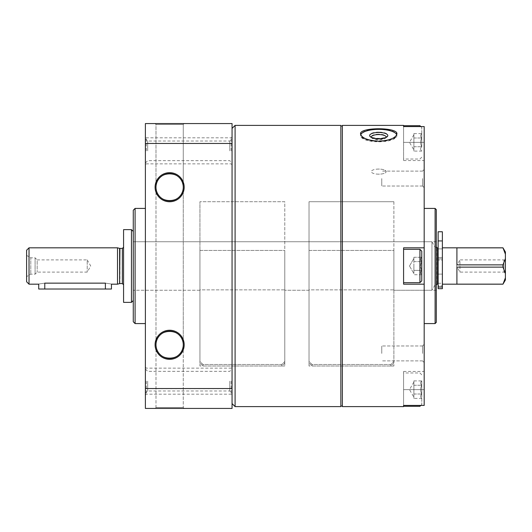 <?xml version="1.0" encoding="UTF-8"?>
<svg xmlns="http://www.w3.org/2000/svg" width="532" height="532" viewBox="0 0 532 532"><rect width="100%" height="100%" fill="white"/><g stroke="black" fill="none" stroke-linecap="round" stroke-linejoin="round"><path stroke-width="0.4" stroke-dasharray="2.66 2" d="M133.273 210.24L133.273 321.76M199.939 250.419L199.939 290.246L199.939 250.419L284.786 250.419L284.786 290.246L284.786 250.419L199.939 250.419L199.939 201.721L199.939 366.003L199.939 250.419M309.032 250.419L309.032 290.246L309.032 250.419L393.88 250.419L393.88 290.246L393.88 250.419L309.032 250.419L309.032 201.721L309.032 250.419M436.307 209.635L436.307 322.365M421.763 257.255L421.763 261.624C420.233 260.175 420.233 258.718 421.763 257.255C420.233 258.698 420.233 260.161 421.763 261.624L421.763 270.376C420.24 267.463 420.24 264.55 421.763 261.624L421.763 257.255L421.763 261.624C420.24 264.537 420.24 267.45 421.763 270.376L421.763 274.745C420.233 273.302 420.233 271.839 421.763 270.376L421.763 261.624C420.233 260.175 420.233 258.718 421.763 257.255C420.233 258.698 420.233 260.161 421.763 261.624L421.763 270.376C420.233 271.825 420.233 273.282 421.763 274.745L421.763 270.376C420.24 267.463 420.24 264.55 421.763 261.624L421.763 257.255L413.883 257.255L413.883 266L413.883 257.255L413.883 261.624L421.763 261.624C420.24 264.537 420.24 267.45 421.763 270.376L421.763 274.745C420.233 273.302 420.233 271.839 421.763 270.376L421.763 261.624L413.883 261.624L413.883 272.564L413.883 257.255L421.763 257.255M421.763 133.612L421.763 137.988C420.233 136.538 420.233 135.081 421.763 133.612C420.233 135.061 420.233 136.518 421.763 137.988L421.763 146.732C420.24 143.826 420.24 140.907 421.763 137.988L421.763 133.612L413.883 133.612L413.883 142.363L413.883 133.612M421.763 151.108C420.233 149.658 420.233 148.202 421.763 146.732L421.763 137.988C420.24 140.894 420.24 143.813 421.763 146.732C420.233 148.182 420.233 149.638 421.763 151.108L413.883 151.108L413.883 142.363L413.883 151.108M421.763 274.745L421.763 270.376C420.233 271.825 420.233 273.282 421.763 274.745L413.883 274.745L413.883 270.376L421.763 270.376L413.883 270.376L413.883 266L413.883 274.745L421.763 274.745M421.763 380.892L421.763 385.268C420.233 383.818 420.233 382.362 421.763 380.892C420.233 382.342 420.233 383.798 421.763 385.268L421.763 394.013C420.24 391.106 420.24 388.187 421.763 385.268L421.763 380.892L413.883 380.892L413.883 389.637L413.883 380.892M421.763 398.388C420.233 396.939 420.233 395.482 421.763 394.013L421.763 385.268C420.24 388.174 420.24 391.093 421.763 394.013C420.233 395.462 420.233 396.919 421.763 398.388L413.883 398.388L413.883 389.637L413.883 398.388M342.369 406.608L342.369 125.392M403.582 125.692L403.582 142.363L424.184 142.363L424.184 247.819L403.582 247.819L403.582 284.181L403.582 247.819L424.184 247.819L403.582 247.819L403.582 284.181L424.184 284.181L403.582 284.181L424.184 284.181L424.184 405.431L403.582 405.431L403.582 406.608M403.582 125.392L403.582 159.028L403.582 126.569L424.184 126.569L424.184 142.363L403.582 142.363L403.582 126.569M378.731 128.764C389.77 128.764 395.828 130.466 396.912 133.871C397.989 143.088 359.466 143.088 360.55 133.871C361.634 130.466 367.692 128.764 378.731 128.764M403.582 405.431L403.582 371.456L403.582 405.431L403.582 372.972L403.582 389.637L424.184 389.637L424.184 371.456L424.184 389.637L403.582 389.637L403.582 406.308M424.184 284.181L424.184 247.819M424.184 353.428L424.184 344.337L424.184 353.428M424.184 178.572L424.184 187.663L424.184 178.572M424.184 266L424.184 323.576L424.184 266M183.267 344.789A13.639 13.639 0 0 1 162.819 356.6A13.639 13.639 0 0 1 162.819 332.979A13.639 13.639 0 0 1 183.267 344.789C182.443 353.055 177.901 357.604 169.635 358.428C161.369 357.604 156.82 353.055 155.996 344.789C155.337 327.273 183.932 327.273 183.267 344.789C183.932 362.305 155.337 362.305 155.996 344.789C155.337 327.273 183.932 327.273 183.267 344.789C183.932 362.305 155.337 362.305 155.996 344.789C155.337 327.273 183.932 327.273 183.267 344.789C182.443 353.055 177.901 357.604 169.635 358.428C161.369 357.604 156.82 353.055 155.996 344.789C155.337 327.273 183.932 327.273 183.267 344.789L183.267 407.519L155.996 407.519L183.267 407.519L155.996 407.519L183.267 407.519L184.178 408.43L155.091 408.43L184.178 408.43L155.091 408.43L184.178 408.43L183.267 407.519L183.267 187.211C183.932 169.695 155.337 169.695 155.996 187.211C155.337 204.727 183.932 204.727 183.267 187.211C183.932 169.695 155.337 169.695 155.996 187.211C155.337 204.727 183.932 204.727 183.267 187.211C182.443 178.945 177.901 174.396 169.635 173.572C161.369 174.396 156.82 178.945 155.996 187.211C155.337 204.727 183.932 204.727 183.267 187.211C182.443 178.945 177.901 174.396 169.635 173.572C161.369 174.396 156.82 178.945 155.996 187.211A13.639 13.639 0 0 0 176.451 199.021A13.639 13.639 0 0 0 176.451 175.4A13.639 13.639 0 0 0 155.996 187.211C155.337 204.727 183.932 204.727 183.267 187.211L183.267 344.789M169.635 123.57L155.091 123.57L169.635 123.57M145.389 143.467L232.058 143.467L232.058 123.57L145.389 123.57L145.389 408.43L232.058 408.43L232.058 388.533L145.389 388.533M155.091 187.211A14.544 14.544 0 0 0 176.91 199.806A14.544 14.544 0 0 0 176.91 174.616A14.544 14.544 0 0 0 155.091 187.211M184.178 344.789A14.544 14.544 0 0 1 162.36 357.384A14.544 14.544 0 0 1 162.36 332.194A14.544 14.544 0 0 1 184.178 344.789M232.058 143.467L232.058 388.533M232.058 381.151L232.058 395.096L232.058 381.151M232.058 150.849L232.058 136.904L232.058 150.849M232.058 266L232.058 403.582L232.058 266M145.389 381.151L145.389 395.096L145.389 381.151M145.389 150.849L145.389 136.904L145.389 150.849M145.389 266L145.389 323.576L145.389 266M135.088 208.424L135.088 323.576M155.996 187.211L155.996 344.789L155.996 124.481L183.267 124.481L155.996 124.481L183.267 124.481L155.996 124.481L155.996 187.211M229.764 150.849L229.764 141.02L229.764 150.849M147.69 150.849L147.69 141.02L147.69 150.849M231.147 381.151L231.147 394.185L231.147 381.151M146.3 381.151L146.3 394.185L146.3 381.151M146.3 150.849L146.3 137.815L146.3 150.849M231.147 150.849L231.147 137.815L231.147 150.849M229.764 381.151L229.764 390.98L229.764 381.151M147.69 381.151L147.69 390.98L147.69 381.151M235.091 125.392L235.091 406.608M340.852 125.392L340.852 406.608M342.369 266L342.369 125.998L342.369 266M340.852 266L340.852 125.998L340.852 266M435.096 208.424L435.096 323.576M396.739 134.729A18.181 6.218 180 0 1 396.912 135.58A18.181 6.218 180 0 1 378.731 141.798A18.181 6.218 180 0 1 360.55 135.58A18.181 6.218 180 0 1 360.716 134.729M386.146 137.376A7.455 2.547 180 0 1 385.673 138.047A7.455 2.547 180 0 1 378.731 139.67A7.455 2.547 180 0 1 371.788 138.047A7.455 2.547 180 0 1 371.316 137.376M378.731 174.17A7.455 2.547 180 0 1 371.276 171.623A7.455 2.547 180 0 1 378.731 169.07A7.455 2.547 180 0 1 386.179 171.623A7.455 2.547 180 0 1 378.731 174.17M378.731 128.963A18.181 6.218 180 0 0 360.55 135.181A18.181 6.218 180 0 0 378.731 141.399A18.181 6.218 180 0 0 396.912 135.181A18.181 6.218 180 0 0 378.731 128.963M378.731 132.069A9.091 3.112 180 0 0 370.265 136.312A9.091 3.112 180 0 0 378.731 138.287A9.091 3.112 180 0 0 387.196 136.312A9.091 3.112 180 0 0 378.731 132.069M378.731 134.17A7.455 2.547 180 0 0 371.276 136.717A7.455 2.547 180 0 0 371.788 137.648A7.455 2.547 180 0 0 378.731 139.271A7.455 2.547 180 0 0 385.673 137.648A7.455 2.547 180 0 0 386.179 136.717A7.455 2.547 180 0 0 378.731 134.17M378.731 169.07A7.455 2.547 180 0 0 371.276 171.623A7.455 2.547 180 0 0 378.731 174.17A7.455 2.547 180 0 0 386.179 171.623A7.455 2.547 180 0 0 378.731 169.07M422.548 353.428L422.548 345.973L422.548 353.428M381.763 353.428L381.763 345.973L381.763 353.428M422.548 178.572L422.548 186.027L422.548 178.572M381.763 178.572L381.763 186.027L381.763 178.572M403.582 266L403.582 282.665L403.582 266M403.582 142.363L403.582 160.544L403.582 142.363M421.763 389.637L421.763 404.486L421.763 389.637M419.941 405.431L419.941 406.308M421.763 142.363L421.763 127.514L421.763 142.363M419.941 125.692L419.941 126.569M419.941 282.665L419.941 249.335L421.763 251.151L421.763 280.849L421.763 251.151L421.763 280.849L419.941 282.665L419.941 249.335L419.941 282.665L403.582 282.665M413.883 383.08L413.883 382.062L413.883 383.08M413.883 396.2L413.883 397.218L413.883 396.2M413.883 385.268L421.763 385.268L413.883 385.268M413.883 394.013L421.763 394.013L413.883 394.013M413.883 135.8L413.883 134.782L413.883 135.8M413.883 148.92L413.883 149.938L413.883 148.92M413.883 137.988L421.763 137.988L413.883 137.988M413.883 146.732L421.763 146.732L413.883 146.732M413.883 259.436L413.883 258.426L413.883 259.436M413.883 272.564L413.883 273.574L413.883 272.564M413.883 261.624L421.763 261.624L413.883 261.624M413.883 270.376L421.763 270.376L413.883 270.376M284.786 201.721L199.939 201.721L284.786 201.721L284.786 366.003L284.786 201.721M393.88 201.721L309.032 201.721L309.032 366.003L309.032 201.721L393.88 201.721L393.88 366.003L393.88 201.721M438.129 274.12L442.371 274.12L442.371 283.27L442.371 274.12L442.371 275.243L442.371 274.12L438.129 274.12L438.129 260.088L442.371 260.088L442.371 248.012L442.371 260.088L438.129 260.088L438.129 274.12M438.129 248.89L442.371 248.89L438.129 248.89L438.129 241.269L438.129 248.89M437.517 248.73L437.517 283.27L437.517 248.73M442.371 275.243L442.371 259.942L442.371 275.243M117.512 284.181L117.512 247.819M29.027 284.181L29.027 247.819M105.389 289.029L105.389 283.144C113.21 284.274 113.21 284.274 105.389 283.144L44.781 283.144C36.967 284.274 36.967 284.274 44.781 283.144L44.781 289.029L111.447 289.029M505.4 279.985L505.4 254.17L502.973 247.819M505.4 254.17L505.4 252.015M502.973 284.181L505.4 277.83M505.4 273.455L502.973 267.137L502.973 264.863L505.4 258.545M26.6 281.76L26.6 250.24M26.6 255.393L26.6 276.607L26.6 255.393L30.796 257.82L30.796 274.18L30.796 257.82L35.085 257.82L35.085 274.18L35.085 257.82L37.167 259.902L37.167 272.098L37.167 259.902L87.208 259.902L87.208 272.098L87.208 259.902L90.733 266L87.208 272.098L37.167 272.098L35.085 274.18L30.796 274.18L26.6 276.607M123.57 247.214L123.57 284.786L123.57 247.214M123.57 302.362L123.57 229.638M131.451 302.362L131.451 229.638M133.273 231.453L133.273 300.547L133.273 231.453M436.307 241.754L133.273 241.754L133.273 290.246L133.273 241.754L431.944 241.754L431.944 290.246L431.944 241.754L435.096 247.214L435.096 284.786L435.096 247.214L436.612 247.214L436.612 284.786M284.786 289.873L284.786 361.501L281.76 364.487L202.971 364.487L199.939 361.501L199.939 289.873L284.786 289.873L284.786 361.501L281.76 364.487L202.971 364.487L199.939 361.501L199.939 289.873L199.939 290.246L199.939 289.873L284.786 289.873M393.88 289.873L393.88 361.501L390.854 364.487L312.065 364.487L309.032 361.501L309.032 289.873L393.88 289.873L393.88 361.501L390.854 364.487L312.065 364.487L309.032 361.501L309.032 289.873L309.032 290.246L309.032 289.873L393.88 289.873M437.517 283.882L437.517 248.118M502.973 264.863L456.915 264.863L456.915 247.852L456.915 264.863L456.915 247.852L502.973 247.852M502.973 284.148L456.915 284.148L456.915 267.137L456.915 284.148L456.915 267.137L502.973 267.137M505.4 258.426L505.4 273.574L505.4 258.426L503.924 259.902L503.924 272.098L503.924 259.902L459.947 259.902L459.947 272.098L459.947 259.902L456.423 266L459.947 272.098L503.924 272.098L505.4 273.574M393.88 361.501L393.88 362.97L393.88 361.501M390.854 364.487L390.854 366.003L390.854 364.487M312.065 364.487L312.065 366.003L312.065 364.487M309.032 361.501L309.032 362.97L309.032 361.501M284.786 361.501L284.786 362.97L284.786 361.501M281.76 364.487L281.76 366.003L281.76 364.487M202.971 364.487L202.971 366.003L202.971 364.487M199.939 361.501L199.939 362.97L199.939 361.501M38.723 289.029L44.781 289.029M438.129 260.088L438.129 258.871L438.129 260.088M442.371 259.942L442.371 258.871L442.371 259.942M442.371 241.269L442.371 258.871L442.371 240.517L442.371 241.269L438.129 241.269L438.129 240.517L438.129 258.871L438.129 240.517L438.129 241.269L442.371 241.269M442.371 285.81L442.371 288.683L442.371 285.81L438.129 285.81L438.129 288.683L438.129 285.81L442.371 285.81M442.371 231.759L442.371 288.683L438.129 288.683L438.129 286.994L442.371 286.994M438.129 231.759L438.129 286.994M119.62 283.616L119.62 248.384M119.933 283.576L119.933 248.424M122.36 283.576L122.36 248.424M438.129 258.871L442.371 258.871L438.129 258.871M438.129 257.441L442.371 257.441L438.129 257.441M438.129 240.544L442.371 240.544L438.129 240.517M436.307 290.246L393.88 290.246L431.944 290.246L435.096 284.786L436.307 284.786M309.032 290.246L284.786 290.246L309.032 290.246M199.939 290.246L133.273 290.246L199.939 290.246M183.267 124.481L183.267 187.211L183.267 124.481L184.178 123.57L183.267 124.481M155.996 124.481L155.091 123.57L155.996 124.481M155.996 344.789L155.996 407.519L155.091 408.43L155.996 407.519L155.996 344.789M145.389 162.965L147.69 160.671L229.764 160.671L232.058 162.965M145.389 138.726L147.69 141.02L229.764 141.02L232.058 138.726M145.389 395.096L146.3 394.185L231.147 394.185L232.058 395.096M145.389 367.213L146.3 368.124L231.147 368.124L232.058 367.213M232.058 136.904L231.147 137.815L146.3 137.815L145.389 136.904M232.058 164.787L231.147 163.876L146.3 163.876L145.389 164.787M145.389 393.274L147.69 390.98L229.764 390.98L232.058 393.274M145.389 369.035L147.69 371.329L229.764 371.329L232.058 369.035M360.55 135.181L360.55 135.58M396.912 135.181L396.912 135.58M385.673 138.047L387.196 136.711M371.788 138.047L370.265 136.711M371.276 137.116L371.276 136.717M386.179 137.116L386.179 136.717M385.673 137.648L387.196 136.312M371.788 137.648L370.265 136.312M422.548 360.876L424.184 362.518L422.548 360.876L381.763 360.876L422.548 360.876M422.548 345.973L424.184 344.337L422.548 345.973L381.763 345.973L422.548 345.973M422.548 186.027L424.184 187.663L422.548 186.027L381.763 186.027L422.548 186.027M422.548 171.124L424.184 169.482L422.548 171.124L381.763 171.124L422.548 171.124M403.582 371.456L424.184 371.456M403.582 160.544L424.184 160.544M421.763 374.787L419.941 372.972L403.582 372.972M421.763 404.486L420.819 405.431M421.763 127.514L420.819 126.569M421.763 157.213L419.941 159.028L403.582 159.028M419.941 249.335L403.582 249.335M413.883 382.062L409.507 389.637L413.883 397.218M409.507 266L413.883 273.574L409.507 266L413.883 258.426L409.507 266M413.883 134.782L409.507 142.363L413.883 149.938M284.786 366.003L199.939 366.003M393.88 366.003L309.032 366.003M438.129 283.27L442.371 283.27M393.88 362.97L390.854 366.003L312.065 366.003L309.032 362.97M284.786 362.97L281.76 366.003L202.971 366.003L199.939 362.97"/><path stroke-width="0.8" d="M342.369 266L342.369 406.608L403.582 406.608L403.582 405.431L424.184 405.431L424.184 284.181L403.582 284.181L403.582 247.819L424.184 247.819L424.184 126.569L403.582 126.569L403.582 125.392L342.369 125.392L342.369 266M378.731 141.199C389.77 140.455 395.828 138.007 396.912 133.871C397.989 127.055 359.466 127.055 360.55 133.871C361.634 138.007 367.692 140.455 378.731 141.199M424.184 247.819L424.184 284.181M183.267 344.789A13.639 13.639 0 0 1 162.819 356.6A13.639 13.639 0 0 1 162.819 332.979A13.639 13.639 0 0 1 183.267 344.789M155.996 187.211A13.639 13.639 0 0 0 176.451 199.021A13.639 13.639 0 0 0 176.451 175.4A13.639 13.639 0 0 0 155.996 187.211M155.091 187.211A14.544 14.544 0 0 0 176.91 199.806A14.544 14.544 0 0 0 176.91 174.616A14.544 14.544 0 0 0 155.091 187.211M184.178 344.789A14.544 14.544 0 0 1 162.36 357.384A14.544 14.544 0 0 1 162.36 332.194A14.544 14.544 0 0 1 184.178 344.789M145.389 388.533L145.389 408.43L232.058 408.43L232.058 388.533L145.389 388.533L145.389 123.57L232.058 123.57L232.058 143.467L145.389 143.467M232.058 388.533L232.058 143.467M145.389 323.576L135.088 323.576L135.088 208.424L145.389 208.424M135.088 323.576L133.273 321.76L133.273 210.24L135.088 208.424M232.058 403.582L235.091 406.608L235.091 125.392L232.058 128.418M235.091 406.608L340.852 406.608L340.852 125.392L235.091 125.392M435.096 208.424L435.096 323.576L436.307 322.365L436.307 209.635L435.096 208.424L424.184 208.424M360.716 134.729A18.181 6.218 180 0 1 378.731 129.362A18.181 6.218 180 0 1 396.739 134.729M378.731 138.686A9.091 3.112 180 0 1 370.265 136.711A9.091 3.112 180 0 1 378.731 132.468A9.091 3.112 180 0 1 387.196 136.711A9.091 3.112 180 0 1 378.731 138.686M371.316 137.376A7.455 2.547 180 0 1 371.276 137.116A7.455 2.547 180 0 1 378.731 134.569A7.455 2.547 180 0 1 386.179 137.116A7.455 2.547 180 0 1 386.146 137.376M420.819 405.431L419.941 406.308L403.582 406.308L403.582 405.431M403.582 126.569L403.582 125.692L419.941 125.692L419.941 126.569M419.941 406.308L419.941 405.431M419.941 249.335L419.941 282.665L421.763 280.849L421.763 251.151L419.941 249.335L403.582 249.335M437.517 248.73L438.129 248.73M117.512 247.819L117.512 284.181L111.447 284.181L111.447 289.029L38.723 289.029L38.723 284.181L29.027 284.181L29.027 247.819L117.512 247.819L119.62 248.384L119.62 283.616L117.512 284.181M44.781 289.029L44.781 283.144C36.967 284.274 36.967 284.274 44.781 283.144L105.389 283.144C113.21 284.274 113.21 284.274 105.389 283.144L105.389 289.029M505.4 254.17L505.4 252.015L502.973 247.819L505.4 254.17L505.4 279.985L502.973 284.181L505.4 277.83M29.027 247.819L26.6 250.24L26.6 281.76L29.027 284.181M123.57 247.214L122.36 248.424L119.62 248.384M123.57 229.638L123.57 302.362L131.451 302.362L131.451 229.638L123.57 229.638M133.273 231.453L131.451 229.638M436.307 247.214L436.307 284.786M436.612 247.214L437.517 248.118L437.517 283.882L436.612 284.786M502.973 247.852L456.915 247.852L456.915 264.863L502.973 264.863L502.973 267.137L505.4 273.455M502.973 267.137L456.915 267.137L456.915 284.148L502.973 284.148M505.4 258.545L502.973 264.863M438.129 286.994L438.129 288.683L442.371 288.683L442.371 231.759L438.129 231.759L438.129 286.994L442.371 286.994M119.933 248.424L119.62 283.616M122.36 248.424L122.36 283.576L123.57 284.786M342.369 125.998L340.852 125.998M342.369 406.002L340.852 406.002M435.096 323.576L424.184 323.576M420.819 126.569L419.941 125.692M419.941 282.665L403.582 282.665M437.517 283.27L438.129 283.27M119.933 283.576L122.36 283.576M133.273 300.547L131.451 302.362M442.371 284.181L502.973 284.181M442.371 247.819L502.973 247.819"/></g></svg>
